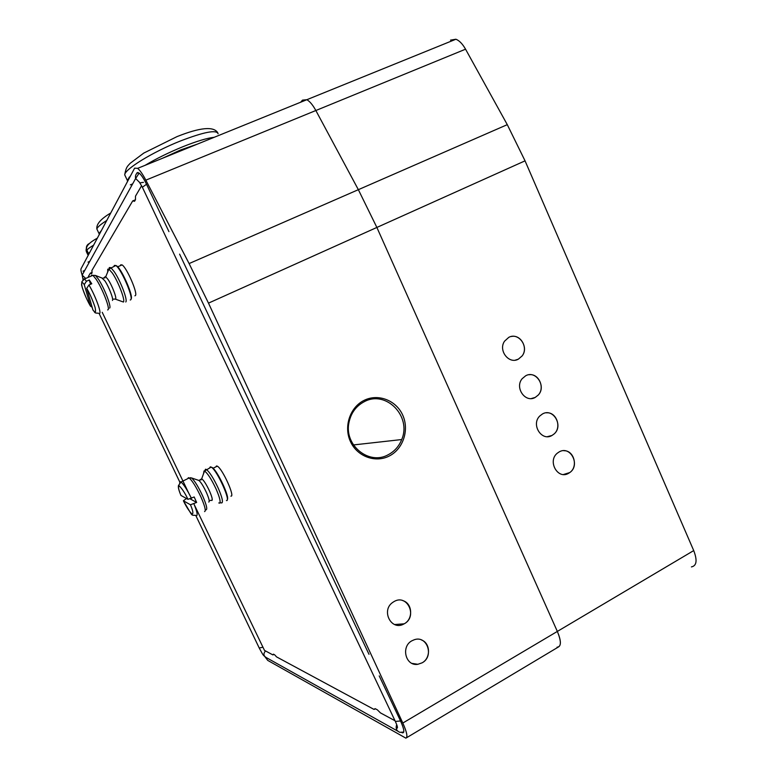 <?xml version="1.0" encoding="UTF-8"?>
<svg xmlns="http://www.w3.org/2000/svg" width="777" height="777" viewBox="0 0 777 777"><rect width="100%" height="100%" fill="white"/><g stroke="black" fill="none" stroke-linecap="round" stroke-linejoin="round"><path stroke-width="1.17" d="M191.433 498.348C187.092 489.627 183.605 484.178 180.983 482.002L178.457 485.557C178.03 487.286 178.865 490.588 180.963 495.435L187.976 499.329L194.172 496.979L196.639 502.437L190.452 504.778C192.978 510.683 193.522 513.811 192.074 514.16C189.132 511.208 186.247 506.74 183.401 500.776L186.499 498.504M226.447 500.563C231.216 501.767 217.492 471.066 211.558 467.327L210.363 466.831L209.654 467.851M227.272 499.494C229.934 497.367 217.502 470.804 212.315 467.589L211.227 467.113M230.905 496.144C235.382 497.144 222.319 468.395 217.278 466.171L216.53 465.957L215.86 466.87M183.401 500.776L190.452 504.778M190.19 498.902L196.639 502.437M92.142 307.265L90.491 306.177L84.256 284.605L86.461 281.225L89.297 280.002L91.773 283.77L88.928 284.994L86.713 288.384C89.617 293.201 92.405 299.504 95.056 307.313C96.144 312.645 95.425 313.49 92.89 309.848L92.949 310.033C95.522 312.48 93.541 313.121 98.446 313.199M130.235 300.009L130.73 299.796C133.663 297.979 121.727 269.93 116.21 265.783L114.326 265.394L114.073 266.268M131.041 298.98C133.79 297.057 122.29 270.085 116.968 266.093L115.734 265.423M134.907 295.804L135.363 295.6C138.141 293.842 126.836 267.638 122.086 264.908L120.707 264.821L120.454 265.608M92.89 309.848L86.713 288.384M90.52 284.314L89.297 280.002M99.32 234.44L99.029 233.556L101.447 230.439M162.403 158.304L180.808 149.874L197.387 144.114M145.085 165.326C156.313 158.634 168.891 152.447 182.809 146.746C196.562 141.249 207.041 138.092 214.229 137.286M127.525 181.468L127.302 180.313L130.643 175.621M88.743 244.172L88.607 243.881C86.733 245.231 86.043 247.067 86.548 249.368L88.461 253.574L89.967 252.01M88.199 255.332L86.053 250.33L86.665 246.28M88.461 253.574L87.966 254.516M559.187 451.903L557.459 453.078C547.144 460.907 557.701 479.992 568.609 473.3L569.735 472.581C580.749 465.268 570.512 445.124 559.187 451.903M563.471 474.504L569.726 472.581C578.457 466.841 574.038 450.272 563.888 450.718M542.482 413.956L539.801 415.977C530.798 424.465 541.608 441.734 551.961 435.489L554.098 433.964C563.801 425.893 553.234 407.624 542.482 413.956M547.474 436.645L551.942 435.489L554.088 433.964C562.004 427.389 556.429 411.781 546.513 412.83M525.679 375.777L522.173 378.681C514.423 387.616 525.349 403.273 535.217 397.435L538.238 395.066C546.668 386.46 535.916 369.871 525.679 375.777M531.439 398.523L535.198 397.435L538.218 395.066C545.337 387.791 538.684 373.086 529.001 374.757M508.77 337.364L504.584 341.152C497.96 350.359 508.916 364.607 518.366 359.159L522.134 355.934C529.399 346.96 518.57 331.837 508.77 337.364M515.336 360.13L518.356 359.159L522.115 355.934C528.477 348.057 520.804 334.188 511.334 336.499M557.041 647.192C561.363 646.785 561.46 641.53 557.342 631.429L376.874 227.447L358.352 189.675L315.85 110.519C312.801 104.944 309.79 101.34 306.837 99.709L302.496 100.126L300.68 102.214M691.413 566.909C696.697 565.841 697.464 560.402 693.715 550.582L525.048 160.849L507.284 124.66L465.549 49.194C462.538 43.881 459.324 40.569 455.914 39.238L450.524 40.132M364.277 401.69C385.946 389.714 411.868 416.385 401.709 439.549C399.019 446.299 394.551 451.34 388.296 454.691C369.162 465.695 343.968 445.328 348.951 422.601C350.922 413.034 356.031 406.06 364.277 401.69M364.112 400.359C378.166 393.317 396.115 400.301 402.709 415.103C409.44 429.836 403.282 448.863 389.355 455.973C375.505 463.228 357.216 456.575 350.437 441.54C343.512 426.583 350 407.245 364.112 400.359M411.995 640.743C400.621 646.513 405.604 666.511 417.851 664.296L422.125 662.83C434.45 656.419 427.136 634.984 414.228 639.762L411.995 640.743M412.024 663.393L417.832 664.286L422.115 662.83C430.905 658.236 430.526 643.171 421.552 640.005M394.017 601.583L392.793 602.369C380.866 610.246 391.035 630.885 403.506 624.184L404.215 623.805C417.939 616.734 407.323 593.521 394.017 601.583M394.658 624.543L404.205 623.805C413.374 619.152 412.529 603.408 402.972 600.689M302.496 100.126L306.837 99.709C309.79 101.34 312.801 104.944 315.85 110.519L358.352 189.675L376.874 227.447L557.342 631.429C561.033 640.238 561.353 645.454 558.304 647.056L406.488 737.791M82.411 275.816C81.119 272.028 80.662 269.677 81.041 268.764L134.615 168.162L137.646 168.347C140.025 170.338 142.754 174.271 145.843 180.157L189.102 263.568L208.489 303.127L402.816 723.037C406.866 732.138 407.886 737.179 405.885 738.15L267.735 660.401L265.18 657.041M168.939 231.624L146.668 184.557C143.891 178.807 141.395 174.98 139.17 173.077L136.869 172.931L137.869 172.523M368.997 654.302L179.604 254.137M401.816 732.546L402.35 732.808C404.807 733.099 404.176 729.079 400.446 720.745L379.225 675.903M88.024 262.111L89.753 261.383M130.342 184.839L132.644 183.896M88.355 276.525L90.336 273.145L91.54 273.718L92.065 272.834L91.89 270.493L132.692 200.922L134.528 201.301L135.47 199.718L135.48 196.183L141.608 185.722M188.656 492.968L102.234 312.315M395.007 720.735L380.448 712.888L377.36 709.838L375.155 708.663L373.863 709.333L276.573 656.895L274.66 654.826L273.407 654.156L272.892 654.914L264.481 650.378L194.289 504.729M397.688 731.108L266.55 657.731C263.471 656.041 263.121 653.768 265.511 650.932M259.217 647.999L262.5 647.309M85.14 277.904L82.139 275.136L135.635 178.487C135.033 175.864 135.829 173.844 138.024 172.426M400.563 720.988L395.338 721.415M403.778 732.06L399.864 732.322C396.503 730.943 395.454 728.37 396.697 724.582M143.434 182.342L140.773 182.721M139.675 182.508L135.635 178.487L139.18 173.077M142.366 187.247L146.523 184.256M206.09 509.848C207.595 509.323 206.449 504.681 202.651 495.93C198.349 486.752 194.668 480.759 191.598 477.962L190.287 477.729M204.574 511.606C206.138 511.062 204.934 506.196 200.942 496.998C196.231 486.994 192.298 480.652 189.132 477.981L188.364 477.69L187.752 478.661M208.76 502.059C209.78 501.651 209.023 498.504 206.468 492.599C203.574 486.421 201.078 482.391 198.98 480.487L198.203 480.225M200.932 480.021L201.69 478.778C203.739 480.244 206.352 484.343 209.528 491.074C212.072 496.969 212.83 500.126 211.781 500.534M221.649 502.981C223.349 502.379 222.232 497.494 218.288 488.315C213.617 478.35 209.644 472.076 206.352 469.473L205.546 469.211L204.827 470.6M218.784 502.933L219.396 503.146C220.989 502.564 219.91 497.911 216.161 489.17C211.461 479.195 207.576 473.154 204.516 471.047L204.03 470.94L203.506 473.824M193.9 503.807C197.018 511.451 197.882 515.413 196.494 515.685M211.189 467.084L204.516 471.047L201.69 478.778L198.98 480.487L191.598 477.962L189.132 477.981L180.983 482.002L180.235 481.711L179.652 483.032M180.983 495.444C178.477 489.656 177.894 486.47 179.225 485.887C182.119 488.694 185.033 493.172 187.976 499.329M107.624 309.945L108.071 309.751C110.101 308.343 102.311 288.325 96.154 279.273L92.939 275.33L91.531 275.165L91.336 276.01M109.654 308.08C111.597 306.711 104.205 287.655 98.32 279.04L95.454 275.456L92.939 275.33L84.47 278.962L83.11 278.778L82.935 280.079M112.451 300.437C113.782 299.436 108.829 286.606 104.846 280.808L101.952 278.011M104.808 278.059L104.953 276.797L105.721 276.777L108.013 279.438C112.005 285.227 116.939 298.047 115.588 299.058L112.607 299.164M125.767 301.981C127.991 300.485 120.396 280.487 114.132 271.542L110.829 267.657L109.334 267.541L109.062 268.891M115.452 299.164L123.426 302.03C125.524 300.602 118.269 281.556 112.315 273.018L108.897 269.124L107.76 269.192L107.663 272.096M88.928 284.994C94.949 294.891 101.437 312.111 99.699 313.432M86.461 281.225L84.47 278.962C81.012 282.945 82.187 280.089 81.575 284.858C83.1 291.132 86.072 298.242 90.491 306.177M90.462 306.089C87.646 301.408 84.907 295.211 82.245 287.5C81.061 282.022 81.731 281.06 84.256 284.605M97.368 230.079L96.872 229.05C97.232 227.302 100.524 224.446 106.76 220.464M129.769 177.273L129.031 177.282M125.544 176.593L124.709 174.844C124.543 169.318 152.622 152.02 180.147 141.093C204.021 131.905 216.676 129.477 218.123 133.799M86.519 251.981L86.869 250.243C87.48 249.155 89.724 247.465 93.609 245.182M402.816 723.037L693.715 550.582M208.489 303.127L525.048 160.849M189.102 263.568L507.284 124.66M465.549 49.194L145.843 180.157M83.061 271.163L84.732 270.454M135.392 199.854L133.1 200.796M135.421 199.796L133.042 200.777M92.026 272.523L90.588 273.135M92.016 272.426L90.482 273.086M273.883 654.409L273.086 654.846M375.359 708.77L374.329 709.372M265.549 657.293C262.48 654.176 264.015 656.73 259.285 648.135L195.785 515.462M82.984 279.157L82.139 275.136M139.277 181.993L142.269 187.043L395.522 721.814C397.29 725.728 397.834 727.855 397.164 728.185L396.872 725.048M99.174 313.607L179.778 482.031M211.169 500.252L209.217 500.757M212.315 467.589L211.558 467.327M213.083 468.249L217.278 466.171M183.382 500.757C193.823 518.094 190.423 514.714 195.882 515.423M220.989 502.748L219.833 502.981M95.454 275.456L102.885 278.38L105.721 276.777L108.897 269.124L115.851 265.501M116.968 266.093L116.21 265.783M117.696 266.793L122.086 264.908M99.029 233.556L96.872 229.05C96.154 224.262 100.777 218.91 110.752 212.985M127.302 180.313L124.709 174.844C126.127 166.56 127.739 166.113 130.235 163.257L143.764 153.088L177.049 136.597C200.126 127.409 213.694 126.136 217.764 132.75M87.859 254.788L86.276 251.476L86.548 249.368C85.839 246.212 89.442 242.473 97.358 238.141M137.646 168.347L455.914 39.238M403.263 732.264L402.35 732.808M353.448 444.939L401.709 439.549"/></g></svg>
